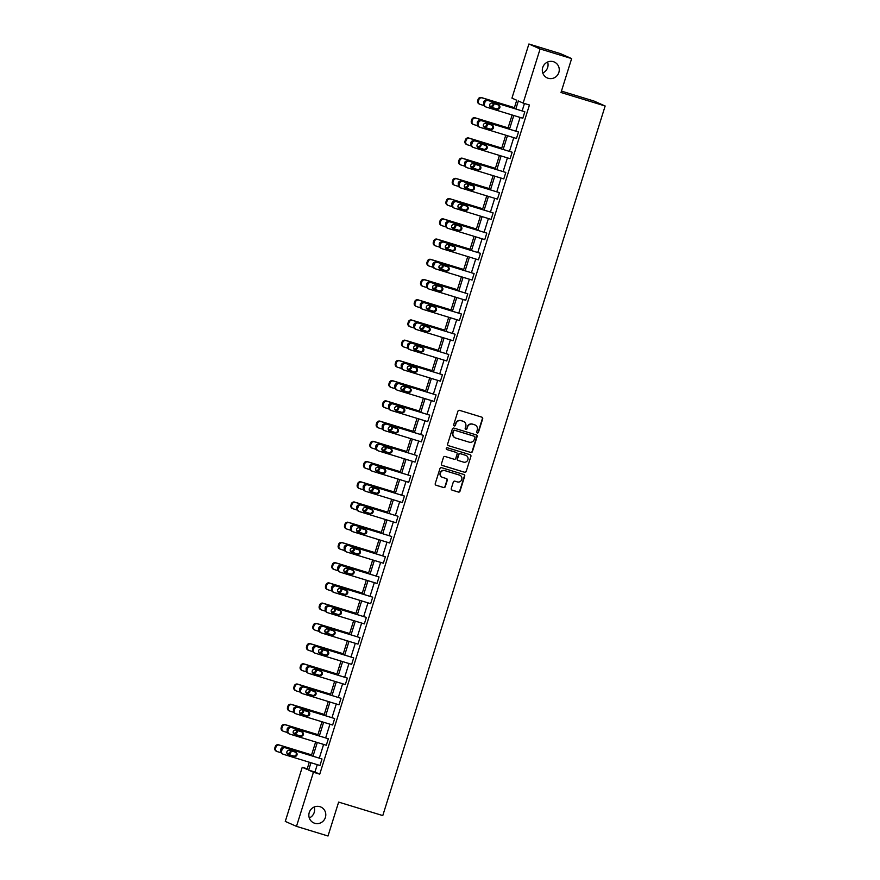 <?xml version="1.0" encoding="UTF-8"?>
<svg xmlns="http://www.w3.org/2000/svg" width="880" height="880" viewBox="0 0 880 880"><rect width="100%" height="100%" fill="white"/><g stroke="black" fill="none" stroke-linecap="round" stroke-linejoin="round"><path stroke-width="1.32" d="M319.924 806.674A8.701 8.437 113.9 0 0 309.419 812.031A8.701 8.437 113.9 0 0 314.721 823.273A8.701 8.437 113.9 0 0 325.226 817.927A8.701 8.437 113.9 0 0 319.924 806.674M553.388 61.688A8.701 8.437 113.9 0 0 542.883 67.045A8.701 8.437 113.9 0 0 548.185 78.287A8.701 8.437 113.9 0 0 558.69 72.941A8.701 8.437 113.9 0 0 553.388 61.688M477.301 432.971A0.935 0.902 113.9 0 0 478.445 432.344L482.68 418.814A1.331 1.298 113.9 0 0 481.844 417.164L459.558 410.355A1.331 1.298 113.9 0 0 457.919 411.246L453.684 424.776A0.935 0.902 113.9 0 0 454.267 425.931A0.935 0.902 113.9 0 0 455.411 425.304L455.961 423.555A4.268 4.136 113.9 0 1 461.197 420.695L463.056 421.256A4.268 4.136 113.9 0 1 465.74 426.547L465.19 428.296A0.935 0.902 113.9 0 0 465.784 429.451A0.935 0.902 113.9 0 0 466.928 428.824L467.478 427.075A4.268 4.136 113.9 0 1 472.714 424.215L474.573 424.776A4.268 4.136 113.9 0 1 477.257 430.056L476.707 431.805A0.935 0.902 113.9 0 0 477.301 432.971M477.048 432.85A0.935 0.902 113.9 0 0 478.137 432.201L482.372 418.682A1.331 1.298 113.9 0 0 481.822 417.164M454.025 425.81A0.935 0.902 113.9 0 0 455.114 425.172L455.961 423.555M465.542 429.33A0.935 0.902 113.9 0 0 466.62 428.692L467.478 427.075M451.275 488.499A1.331 1.298 113.9 0 0 452.122 490.149L458.37 492.063A1.331 1.298 113.9 0 0 460.009 491.172L464.717 476.146A1.331 1.298 113.9 0 0 463.87 474.496L441.584 467.687A1.331 1.298 113.9 0 0 439.956 468.578L435.248 483.604A1.331 1.298 113.9 0 0 436.084 485.254L443.641 487.564A1.331 1.298 113.9 0 0 445.269 486.662L447.293 480.238A1.331 1.298 113.9 0 0 446.446 478.588L442.706 477.444A3.564 3.465 113.9 0 1 440.528 472.824A3.564 3.465 113.9 0 1 444.84 470.635L459.503 475.123A3.564 3.465 113.9 0 1 461.681 479.732A3.564 3.465 113.9 0 1 457.369 481.921L454.927 481.184A1.331 1.298 113.9 0 0 453.288 482.075L451.275 488.499M514.184 108.405L516.736 100.254L511.94 98.131L528.902 44L560.428 53.636L571.637 58.597L561.011 92.51L605.154 105.996L382.778 815.584L338.635 802.098L328.009 836L296.483 826.364L285.274 821.403L302.236 767.272L307.043 769.395L309.287 762.212M571.637 58.597L540.1 48.961L523.138 103.092L518.342 100.969L515.845 108.911M317.262 764.643L314.952 772.035L319.748 774.158L529.441 105.017L523.138 103.092M319.748 774.158L313.445 772.233L296.483 826.364M470.778 452.485A1.331 1.298 113.9 0 0 472.406 451.594L477.114 436.568A1.331 1.298 113.9 0 0 476.278 434.918L453.992 428.109A1.331 1.298 113.9 0 0 452.353 429L447.645 444.026A1.331 1.298 113.9 0 0 448.492 445.676L470.47 452.353A1.331 1.298 113.9 0 0 472.109 451.451L476.817 436.436A1.331 1.298 113.9 0 0 476.267 434.918M470.91 456.357L466.213 471.383A1.331 1.298 113.9 0 1 464.574 472.274L442.288 465.465A1.331 1.298 113.9 0 1 441.452 463.815L443.465 457.38A1.331 1.298 113.9 0 1 445.093 456.489L454.135 459.25A1.331 1.298 113.9 0 0 455.774 458.359L457.105 454.091A1.331 1.298 113.9 0 0 456.269 452.441L446.864 449.57A0.935 0.902 113.9 0 1 446.292 448.36A0.935 0.902 113.9 0 1 447.414 447.788L470.074 454.707A1.331 1.298 113.9 0 1 470.91 456.357L466.213 471.383M528.902 44L540.1 48.961M605.154 105.996L593.956 101.035L561.451 91.102M309.298 817.96A8.701 8.437 113.9 0 0 314.149 807.026M542.762 72.974A8.701 8.437 113.9 0 0 547.613 62.04M307.23 768.79L302.236 767.272M310.959 762.718L308.649 770.11L313.445 772.233M513.788 115.489L509.509 129.14M507.452 135.718L503.173 149.369M501.116 155.947L496.837 169.587M494.769 176.165L490.49 189.816M488.433 196.394L484.154 210.045M482.097 216.623L477.818 230.274M475.761 236.852L471.482 250.492M469.414 257.07L465.146 270.721M463.078 277.299L458.799 290.95M456.742 297.528L452.463 311.168M450.406 317.746L446.127 331.397M444.07 337.975L439.791 351.626M437.723 358.204L433.455 371.855M431.387 378.433L427.108 392.073M425.051 398.651L420.772 412.302M418.715 418.88L414.436 432.531M412.368 439.109L408.1 452.749M406.032 459.327L401.753 472.978M399.696 479.556L395.417 493.207M393.36 499.785L389.081 513.436M387.024 520.014L382.745 533.654M380.677 540.232L376.409 553.883M374.341 560.461L370.062 574.112M368.005 580.69L363.726 594.33M361.669 600.908L357.39 614.559M355.333 621.137L351.054 634.788M348.986 641.366L344.707 655.017M342.65 661.595L338.371 675.235M336.314 681.813L332.035 695.464M329.978 702.042L325.699 715.693M323.631 722.271L319.363 735.911M317.295 742.489L313.016 756.14M311.355 755.634L315.634 741.983M317.691 735.405L321.97 721.754M324.027 715.176L328.306 701.536M330.363 694.958L334.642 681.307M336.71 674.729L340.978 661.078M343.046 654.5L347.325 640.849M349.382 634.282L353.661 620.631M355.718 614.053L359.997 600.402M362.065 593.824L366.333 580.173M368.401 573.595L372.68 559.955M374.737 553.377L379.016 539.726M381.073 533.148L385.352 519.497M387.409 512.919L391.688 499.268M393.756 492.701L398.024 479.05M400.092 472.472L404.371 458.821M406.428 452.243L410.707 438.592M412.764 432.014L417.043 418.374M419.1 411.796L423.379 398.145M425.447 391.567L429.726 377.916M431.783 371.338L436.062 357.687M438.119 351.12L442.398 337.469M444.455 330.891L448.734 317.24M450.802 310.662L455.07 297.011M457.138 290.433L461.417 276.793M463.474 270.215L467.753 256.564M469.81 249.986L474.089 236.335M476.146 229.757L480.425 216.106M482.493 209.528L486.761 195.888M488.829 189.31L493.108 175.659M495.165 169.081L499.444 155.43M501.501 148.852L505.78 135.212M507.848 128.634L512.116 114.983M314.952 772.035L308.649 770.11M524.458 103.499L522.159 110.836M520.091 117.414L515.812 131.065M513.755 137.643L509.476 151.294M507.419 157.872L503.14 171.523M501.083 178.101L496.804 191.741M494.736 198.319L490.468 211.97M488.4 218.548L484.121 232.199M482.064 238.777L477.785 252.417M475.728 258.995L471.449 272.646M469.392 279.224L465.113 292.875M463.045 299.453L458.766 313.104M456.709 319.682L452.43 333.322M450.373 339.9L446.094 353.551M444.037 360.129L439.758 373.78M437.69 380.358L433.422 393.998M431.354 400.576L427.075 414.227M425.018 420.805L420.739 434.456M418.682 441.034L414.403 454.685M412.346 461.263L408.067 474.903M405.999 481.481L401.731 495.132M399.663 501.71L395.384 515.361M393.327 521.939L389.048 535.579M386.991 542.157L382.712 555.808M380.644 562.386L376.376 576.037M374.308 582.615L370.029 596.266M367.972 602.844L363.693 616.484M361.636 623.062L357.357 636.713M355.3 643.291L351.021 656.942M348.953 663.52L344.685 677.171M342.617 683.738L338.338 697.389M336.281 703.967L332.002 717.618M329.945 724.196L325.666 737.847M323.609 744.425L319.33 758.065M282.81 747.593A2.178 2.112 113.9 0 0 280.896 750.596L281.303 749.287A2.717 2.64 -66.1 0 1 284.647 747.472L322.003 758.989L319.968 765.479L283.371 754.292A2.717 2.64 113.9 0 1 281.655 750.926L282.062 749.628A2.717 2.64 113.9 0 1 285.395 747.802L322.003 758.989M289.146 727.364A2.178 2.112 113.9 0 0 287.243 730.367L287.65 729.069A2.717 2.64 -66.1 0 1 290.983 727.243L328.339 738.76L326.315 745.25L289.707 734.063A2.717 2.64 113.9 0 1 288.002 730.697L288.398 729.399A2.717 2.64 113.9 0 1 291.742 727.584L328.339 738.76M295.493 707.135A2.178 2.112 113.9 0 0 293.579 710.138L293.986 708.84A2.717 2.64 -66.1 0 1 297.319 707.014L334.675 718.542L332.651 725.021L296.043 713.834A2.717 2.64 113.9 0 1 294.338 710.468L294.745 709.17A2.717 2.64 113.9 0 1 298.078 707.355L334.675 718.542M301.829 686.917A2.178 2.112 113.9 0 0 299.915 689.92L300.322 688.611A2.717 2.64 -66.1 0 1 303.655 686.796L341.022 698.313L338.987 704.792L302.379 693.605A2.717 2.64 113.9 0 1 300.674 690.25L301.081 688.952A2.717 2.64 113.9 0 1 304.414 687.126L341.022 698.313M308.165 666.688A2.178 2.112 113.9 0 0 306.251 669.691L306.658 668.393A2.717 2.64 -66.1 0 1 310.002 666.567L347.358 678.084L345.323 684.574L308.726 673.387A2.717 2.64 113.9 0 1 307.01 670.021L307.417 668.723A2.717 2.64 113.9 0 1 310.75 666.897L347.358 678.084M314.776 653.048L314.017 652.718A2.717 2.64 -66.1 0 1 312.598 649.462L313.005 648.164A2.717 2.64 -66.1 0 1 316.338 646.338L353.694 657.866L351.659 664.345L315.062 653.158A2.717 2.64 113.9 0 1 313.346 649.792L313.753 648.494A2.717 2.64 113.9 0 1 317.097 646.679L353.694 657.866M320.848 626.23A2.178 2.112 113.9 0 0 318.934 629.244L319.341 627.935A2.717 2.64 -66.1 0 1 322.674 626.109L360.03 637.637L358.006 644.116L321.398 632.929A2.717 2.64 113.9 0 1 319.693 629.563L320.1 628.276A2.717 2.64 113.9 0 1 323.433 626.45L360.03 637.637M327.184 606.012A2.178 2.112 113.9 0 0 325.27 609.015L325.677 607.706A2.717 2.64 -66.1 0 1 329.01 605.891L366.366 617.408L364.342 623.887L327.734 612.711A2.717 2.64 113.9 0 1 326.029 609.345L326.436 608.047A2.717 2.64 113.9 0 1 329.769 606.221L366.366 617.408M333.52 585.783A2.178 2.112 113.9 0 0 331.606 588.786L332.013 587.488A2.717 2.64 -66.1 0 1 335.346 585.662L372.713 597.179L370.678 603.669L334.081 592.482A2.717 2.64 113.9 0 1 332.365 589.116L332.772 587.818A2.717 2.64 113.9 0 1 336.105 586.003L372.713 597.179M340.131 572.143L339.372 571.813A2.717 2.64 -66.1 0 1 337.953 568.557L338.349 567.259A2.717 2.64 -66.1 0 1 341.693 565.433L379.049 576.961L377.014 583.44L340.417 572.253A2.717 2.64 113.9 0 1 338.701 568.887L339.108 567.589A2.717 2.64 113.9 0 1 342.441 565.774L379.049 576.961M346.192 545.336A2.178 2.112 113.9 0 0 344.289 548.339L344.696 547.03A2.717 2.64 -66.1 0 1 348.029 545.215L385.385 556.732L383.35 563.211L346.753 552.024A2.717 2.64 113.9 0 1 345.048 548.669L345.444 547.371A2.717 2.64 113.9 0 1 348.788 545.545L385.385 556.732M352.539 525.107A2.178 2.112 113.9 0 0 350.625 528.11L351.032 526.812A2.717 2.64 -66.1 0 1 354.365 524.986L391.721 536.503L389.697 542.993L353.089 531.806A2.717 2.64 113.9 0 1 351.384 528.44L351.791 527.142A2.717 2.64 113.9 0 1 355.124 525.316L391.721 536.503M358.875 504.878A2.178 2.112 113.9 0 0 356.961 507.881L357.368 506.583A2.717 2.64 -66.1 0 1 360.701 504.757L398.068 516.285L396.033 522.764L359.425 511.577A2.717 2.64 113.9 0 1 357.72 508.211L358.127 506.913A2.717 2.64 113.9 0 1 361.46 505.098L398.068 516.285M365.475 491.238L364.727 490.908A2.717 2.64 -66.1 0 1 363.297 487.652L363.704 486.354A2.717 2.64 -66.1 0 1 367.048 484.528L404.404 496.056L402.369 502.535L365.772 491.348A2.717 2.64 113.9 0 1 364.056 487.982L364.463 486.695A2.717 2.64 113.9 0 1 367.796 484.869L404.404 496.056M371.547 464.431A2.178 2.112 113.9 0 0 369.633 467.434L370.051 466.125A2.717 2.64 -66.1 0 1 373.384 464.31L410.74 475.827L408.705 482.306L372.108 471.13A2.717 2.64 113.9 0 1 370.392 467.764L370.799 466.466A2.717 2.64 113.9 0 1 374.143 464.64L410.74 475.827M377.883 444.202A2.178 2.112 113.9 0 0 375.98 447.205L376.387 445.907A2.717 2.64 -66.1 0 1 379.72 444.081L417.076 455.598L415.052 462.088L378.444 450.901A2.717 2.64 113.9 0 1 376.739 447.535L377.146 446.237A2.717 2.64 113.9 0 1 380.479 444.422L417.076 455.598M384.23 423.973A2.178 2.112 113.9 0 0 382.316 426.976L382.723 425.678A2.717 2.64 -66.1 0 1 386.056 423.852L423.412 435.38L421.388 441.859L384.78 430.672A2.717 2.64 113.9 0 1 383.075 427.306L383.482 426.008A2.717 2.64 113.9 0 1 386.815 424.193L423.412 435.38M390.83 410.344L390.071 410.003A2.717 2.64 -66.1 0 1 388.652 406.747L389.059 405.449A2.717 2.64 -66.1 0 1 392.392 403.634L429.759 415.151L427.724 421.63L391.127 410.443A2.717 2.64 113.9 0 1 389.411 407.088L389.818 405.79A2.717 2.64 113.9 0 1 393.151 403.964L429.759 415.151M396.902 383.526A2.178 2.112 113.9 0 0 394.988 386.529L395.395 385.231A2.717 2.64 -66.1 0 1 398.739 383.405L436.095 394.922L434.06 401.412L397.463 390.225A2.717 2.64 113.9 0 1 395.747 386.859L396.154 385.561A2.717 2.64 113.9 0 1 399.487 383.735L436.095 394.922M403.238 363.297A2.178 2.112 113.9 0 0 401.324 366.3L401.742 365.002A2.717 2.64 -66.1 0 1 405.075 363.176L442.431 374.704L440.396 381.183L403.799 369.996A2.717 2.64 113.9 0 1 402.083 366.63L402.49 365.332A2.717 2.64 113.9 0 1 405.834 363.517L442.431 374.704M409.585 343.068A2.178 2.112 113.9 0 0 407.671 346.082L408.078 344.773A2.717 2.64 -66.1 0 1 411.411 342.947L448.767 354.475L446.743 360.954L410.135 349.767A2.717 2.64 113.9 0 1 408.43 346.401L408.837 345.114A2.717 2.64 113.9 0 1 412.17 343.288L448.767 354.475M416.185 329.439L415.426 329.098A2.717 2.64 -66.1 0 1 414.007 325.842L414.414 324.544A2.717 2.64 -66.1 0 1 417.747 322.729L455.114 334.246L453.079 340.725L416.471 329.549A2.717 2.64 113.9 0 1 414.766 326.183L415.173 324.885A2.717 2.64 113.9 0 1 418.506 323.059L455.114 334.246M422.257 302.621A2.178 2.112 113.9 0 0 420.343 305.624L420.75 304.326A2.717 2.64 -66.1 0 1 424.083 302.5L461.45 314.017L459.415 320.507L422.818 309.32A2.717 2.64 113.9 0 1 421.102 305.954L421.509 304.656A2.717 2.64 113.9 0 1 424.842 302.841L461.45 314.017M428.593 282.392A2.178 2.112 113.9 0 0 426.679 285.395L427.097 284.097A2.717 2.64 -66.1 0 1 430.43 282.271L467.786 293.799L465.751 300.278L429.154 289.091A2.717 2.64 113.9 0 1 427.438 285.725L427.845 284.427A2.717 2.64 113.9 0 1 431.189 282.612L467.786 293.799M434.929 262.163A2.178 2.112 113.9 0 0 433.026 265.177L433.433 263.868A2.717 2.64 -66.1 0 1 436.766 262.053L474.122 273.57L472.098 280.049L435.49 268.862A2.717 2.64 113.9 0 1 433.785 265.507L434.192 264.209A2.717 2.64 113.9 0 1 437.525 262.383L474.122 273.57M441.54 248.534L440.781 248.193A2.717 2.64 -66.1 0 1 439.362 244.937L439.769 243.65A2.717 2.64 -66.1 0 1 443.102 241.824L480.458 253.341L478.434 259.831L441.826 248.644A2.717 2.64 113.9 0 1 440.121 245.278L440.528 243.98A2.717 2.64 113.9 0 1 443.861 242.154L480.458 253.341M447.612 221.716A2.178 2.112 113.9 0 0 445.698 224.719L446.105 223.421A2.717 2.64 -66.1 0 1 449.438 221.595L486.805 233.123L484.77 239.602L448.162 228.415A2.717 2.64 113.9 0 1 446.457 225.049L446.864 223.751A2.717 2.64 113.9 0 1 450.197 221.936L486.805 233.123M453.948 201.487A2.178 2.112 113.9 0 0 452.034 204.501L452.441 203.192A2.717 2.64 -66.1 0 1 455.785 201.366L493.141 212.894L491.106 219.373L454.509 208.186A2.717 2.64 113.9 0 1 452.793 204.82L453.2 203.533A2.717 2.64 113.9 0 1 456.533 201.707L493.141 212.894M460.284 181.269A2.178 2.112 113.9 0 0 458.37 184.272L458.788 182.963A2.717 2.64 -66.1 0 1 462.121 181.148L499.477 192.665L497.442 199.144L460.845 187.968A2.717 2.64 113.9 0 1 459.129 184.602L459.536 183.304A2.717 2.64 113.9 0 1 462.88 181.478L499.477 192.665M466.631 161.04A2.178 2.112 113.9 0 0 464.717 164.043L465.124 162.745A2.717 2.64 -66.1 0 1 468.457 160.919L505.813 172.436L503.789 178.926L467.181 167.739A2.717 2.64 113.9 0 1 465.476 164.373L465.883 163.075A2.717 2.64 113.9 0 1 469.216 161.249L505.813 172.436M472.967 140.811A2.178 2.112 113.9 0 0 471.053 143.814L471.46 142.516A2.717 2.64 -66.1 0 1 474.793 140.69L512.16 152.218L510.125 158.697L473.517 147.51A2.717 2.64 113.9 0 1 471.812 144.144L472.219 142.846A2.717 2.64 113.9 0 1 475.552 141.031L512.16 152.218M479.303 120.582A2.178 2.112 113.9 0 0 477.389 123.596L477.796 122.287A2.717 2.64 -66.1 0 1 481.129 120.472L518.496 131.989L516.461 138.468L479.864 127.281A2.717 2.64 113.9 0 1 478.148 123.926L478.555 122.628A2.717 2.64 113.9 0 1 481.888 120.802L518.496 131.989M485.639 100.364A2.178 2.112 113.9 0 0 483.725 103.367L484.132 102.069A2.717 2.64 -66.1 0 1 487.476 100.243L524.832 111.76L522.797 118.25L486.2 107.063A2.717 2.64 113.9 0 1 484.484 103.697L484.891 102.399A2.717 2.64 113.9 0 1 488.224 100.573L524.832 111.76M474.87 424.886A4.268 4.136 113.9 0 0 474.265 424.644L474.573 424.776M467.17 426.932A4.268 4.136 113.9 0 1 472.417 424.072L474.265 424.644M463.353 421.366A4.268 4.136 113.9 0 0 462.759 421.124L463.056 421.256M455.664 423.423A4.268 4.136 113.9 0 1 460.9 420.552L462.759 421.124M448.492 445.676L470.47 452.353M474.947 437.437A0.935 0.902 113.9 0 0 474.353 436.282L454.795 430.309A0.935 0.902 113.9 0 0 453.651 430.936L453.068 432.784A4.268 4.136 113.9 0 0 455.752 438.064L469.128 442.145A4.268 4.136 113.9 0 0 474.364 439.285L474.947 437.437M455.158 437.822A4.268 4.136 113.9 0 1 452.771 432.641L453.343 430.804A0.935 0.902 113.9 0 1 454.498 430.177L474.056 436.15M442.002 465.333L464.266 472.142A1.331 1.298 113.9 0 0 465.905 471.24M456.247 452.43A1.331 1.298 113.9 0 0 455.972 452.309L446.622 449.449M463.518 462.121A3.564 3.465 113.9 0 0 467.83 459.921A3.564 3.465 113.9 0 0 465.652 455.312L460.482 453.728A1.331 1.298 113.9 0 0 458.843 454.619L457.501 458.887A1.331 1.298 113.9 0 0 458.348 460.537L463.518 462.121M458.04 460.405A1.331 1.298 113.9 0 1 457.204 458.755L458.535 454.487A1.331 1.298 113.9 0 1 460.174 453.596L465.344 455.18M470.613 456.225A1.331 1.298 113.9 0 0 470.063 454.707M442.178 477.235A3.564 3.465 113.9 0 1 440.22 472.692A3.564 3.465 113.9 0 1 444.532 470.503L459.206 474.98M435.798 485.122L443.333 487.421A1.331 1.298 113.9 0 0 444.972 486.53L446.985 480.106A1.331 1.298 113.9 0 0 446.435 478.588M451.825 490.017L458.062 491.931A1.331 1.298 113.9 0 0 459.701 491.029L464.409 476.014A1.331 1.298 113.9 0 0 463.859 474.496M514.415 107.646L481.415 97.559A2.717 2.64 -66.1 0 0 478.082 99.385L477.675 100.672A2.717 2.64 -66.1 0 0 479.094 103.928L479.853 104.269A2.717 2.64 113.9 0 0 480.139 104.379L483.967 105.545M479.853 104.269A2.717 2.64 113.9 0 1 478.434 101.013L478.841 99.715A2.717 2.64 113.9 0 1 482.174 97.889L514.393 107.734M489.742 105.93L490.347 106.117A2.178 2.112 113.9 0 0 493.009 103.312M489.786 106.04L491.106 106.447A2.178 2.112 113.9 0 0 493.724 103.532M491.106 107.283A2.178 2.112 -66.1 0 1 489.775 104.467A2.178 2.112 -66.1 0 1 492.404 103.136L498.454 104.984A2.178 2.112 -66.1 0 1 499.785 107.789A2.178 2.112 -66.1 0 1 497.156 109.131L490.655 107.085M498.278 104.929A2.178 2.112 -66.1 0 1 496.397 108.79L490.534 106.997M485.914 106.953L485.155 106.612A2.717 2.64 -66.1 0 1 483.736 103.356L484.484 103.697M508.079 127.875L475.079 117.788A2.717 2.64 -66.1 0 0 471.746 119.603L471.339 120.901A2.717 2.64 -66.1 0 0 472.758 124.157L473.517 124.498A2.717 2.64 113.9 0 0 473.803 124.597L477.62 125.774M473.517 124.498A2.717 2.64 113.9 0 1 472.098 121.242L472.505 119.944A2.717 2.64 113.9 0 1 475.838 118.118L508.046 127.963M483.406 126.148L484.011 126.335A2.178 2.112 113.9 0 0 486.673 123.541M483.439 126.269L484.77 126.676A2.178 2.112 113.9 0 0 487.388 123.761M501.743 148.093L468.743 138.006A2.717 2.64 -66.1 0 0 465.41 139.832L465.003 141.13A2.717 2.64 -66.1 0 0 466.422 144.386L467.181 144.716A2.717 2.64 113.9 0 0 467.467 144.826L471.284 145.992M467.181 144.716A2.717 2.64 113.9 0 1 465.751 141.46L466.158 140.173A2.717 2.64 113.9 0 1 469.502 138.347L501.71 148.192M477.059 146.377L477.675 146.564A2.178 2.112 113.9 0 0 480.337 143.77M477.103 146.498L478.423 146.894A2.178 2.112 113.9 0 0 481.052 143.99M484.77 127.501A2.178 2.112 -66.1 0 1 483.439 124.696A2.178 2.112 -66.1 0 1 486.068 123.354L492.118 125.202A2.178 2.112 -66.1 0 1 493.449 128.018A2.178 2.112 -66.1 0 1 490.82 129.36L484.319 127.303M491.942 125.147A2.178 2.112 -66.1 0 1 490.061 129.019L484.187 127.226M479.567 127.182L478.819 126.841A2.717 2.64 -66.1 0 1 477.389 123.585L478.148 123.926M478.423 147.73A2.178 2.112 -66.1 0 1 477.103 144.925A2.178 2.112 -66.1 0 1 479.732 143.583L485.782 145.431A2.178 2.112 -66.1 0 1 487.113 148.247A2.178 2.112 -66.1 0 1 484.484 149.578L477.972 147.532M485.595 145.376A2.178 2.112 -66.1 0 1 483.725 149.248L477.851 147.455M473.231 147.4L472.472 147.07A2.717 2.64 -66.1 0 1 471.053 143.814L471.812 144.144M495.407 168.322L462.407 158.235A2.717 2.64 -66.1 0 0 459.063 160.061L458.656 161.359A2.717 2.64 -66.1 0 0 460.086 164.615L460.834 164.945A2.717 2.64 113.9 0 0 461.131 165.055L464.948 166.221M460.834 164.945A2.717 2.64 113.9 0 1 459.415 161.689L459.822 160.391A2.717 2.64 113.9 0 1 463.155 158.576L495.374 168.421M470.723 166.606L471.328 166.793A2.178 2.112 113.9 0 0 474.001 163.999M470.767 166.716L472.087 167.123A2.178 2.112 113.9 0 0 474.716 164.208M472.087 167.959A2.178 2.112 -66.1 0 1 470.767 165.143A2.178 2.112 -66.1 0 1 473.385 163.812L479.446 165.66A2.178 2.112 -66.1 0 1 480.766 168.476A2.178 2.112 -66.1 0 1 478.148 169.807L471.636 167.761M479.259 165.605A2.178 2.112 -66.1 0 1 477.389 169.477L471.515 167.673M466.895 167.629L466.136 167.299A2.717 2.64 -66.1 0 1 464.717 164.043L465.476 164.373M489.071 188.551L456.06 178.464A2.717 2.64 -66.1 0 0 452.727 180.279L452.32 181.577A2.717 2.64 -66.1 0 0 453.739 184.833L454.498 185.174A2.717 2.64 113.9 0 0 454.784 185.284L458.612 186.45M454.498 185.174A2.717 2.64 113.9 0 1 453.079 181.918L453.486 180.62A2.717 2.64 113.9 0 1 456.819 178.794L489.038 188.639M464.387 186.835L464.992 187.011A2.178 2.112 113.9 0 0 467.654 184.217M464.431 186.945L465.751 187.352A2.178 2.112 113.9 0 0 468.369 184.437M465.751 188.188A2.178 2.112 -66.1 0 1 464.42 185.372A2.178 2.112 -66.1 0 1 467.049 184.03L473.11 185.889A2.178 2.112 -66.1 0 1 474.43 188.694A2.178 2.112 -66.1 0 1 471.801 190.036L465.3 187.979M472.923 185.834A2.178 2.112 -66.1 0 1 471.053 189.695L465.179 187.902M460.559 187.858L459.8 187.517A2.717 2.64 -66.1 0 1 458.381 184.261L459.129 184.602M482.724 208.769L449.724 198.693A2.717 2.64 -66.1 0 0 446.391 200.508L445.984 201.806A2.717 2.64 -66.1 0 0 447.403 205.062L448.162 205.403A2.717 2.64 113.9 0 0 448.448 205.502L452.265 206.668M448.162 205.403A2.717 2.64 113.9 0 1 446.743 202.147L447.15 200.849A2.717 2.64 113.9 0 1 450.483 199.023L482.702 208.868M458.051 207.053L458.656 207.24A2.178 2.112 113.9 0 0 461.318 204.446M458.084 207.174L459.415 207.581A2.178 2.112 113.9 0 0 462.033 204.666M459.415 208.406A2.178 2.112 -66.1 0 1 458.084 205.601A2.178 2.112 -66.1 0 1 460.713 204.259L466.763 206.107A2.178 2.112 -66.1 0 1 468.094 208.923A2.178 2.112 -66.1 0 1 465.465 210.265L458.964 208.208M466.587 206.052A2.178 2.112 -66.1 0 1 464.706 209.924L458.843 208.131M454.212 208.076L453.464 207.746A2.717 2.64 -66.1 0 1 452.034 204.49L452.793 204.82M476.388 228.998L443.388 218.911A2.717 2.64 -66.1 0 0 440.055 220.737L439.648 222.035A2.717 2.64 -66.1 0 0 441.067 225.291L441.826 225.621A2.717 2.64 113.9 0 0 442.112 225.731L445.929 226.897M441.826 225.621A2.717 2.64 113.9 0 1 440.407 222.365L440.814 221.067A2.717 2.64 113.9 0 1 444.147 219.252L476.355 229.097M451.704 227.282L452.32 227.469A2.178 2.112 113.9 0 0 454.982 224.675M451.748 227.403L453.068 227.799A2.178 2.112 113.9 0 0 455.697 224.895M453.079 228.635A2.178 2.112 -66.1 0 1 451.748 225.819A2.178 2.112 -66.1 0 1 454.377 224.488L460.427 226.336A2.178 2.112 -66.1 0 1 461.758 229.152A2.178 2.112 -66.1 0 1 459.129 230.483L452.628 228.437M460.24 226.281A2.178 2.112 -66.1 0 1 458.37 230.153L452.496 228.36M447.876 228.305L447.117 227.975A2.717 2.64 -66.1 0 1 445.698 224.719L446.457 225.049M470.052 249.227L437.052 239.14A2.717 2.64 -66.1 0 0 433.719 240.966L433.312 242.253A2.717 2.64 -66.1 0 0 434.731 245.509L435.49 245.85A2.717 2.64 113.9 0 0 435.776 245.96L439.593 247.126M435.49 245.85A2.717 2.64 113.9 0 1 434.06 242.594L434.467 241.296A2.717 2.64 113.9 0 1 437.811 239.47L470.019 249.315M445.368 247.511L445.973 247.698A2.178 2.112 113.9 0 0 448.646 244.893M445.412 247.621L446.732 248.028A2.178 2.112 113.9 0 0 449.361 245.113M441.276 241.945A2.178 2.112 113.9 0 0 439.362 244.948M446.732 248.864A2.178 2.112 -66.1 0 1 445.412 246.048A2.178 2.112 -66.1 0 1 448.03 244.717L454.091 246.565A2.178 2.112 -66.1 0 1 455.411 249.37A2.178 2.112 -66.1 0 1 452.793 250.712L446.281 248.666M453.904 246.51A2.178 2.112 -66.1 0 1 452.034 250.371L446.16 248.578M463.716 269.456L430.705 259.369A2.717 2.64 -66.1 0 0 427.372 261.184L426.965 262.482A2.717 2.64 -66.1 0 0 428.395 265.738L429.143 266.079A2.717 2.64 113.9 0 0 429.44 266.178L433.257 267.355M429.143 266.079A2.717 2.64 113.9 0 1 427.724 262.823L428.131 261.525A2.717 2.64 113.9 0 1 431.464 259.699L463.683 269.544M439.032 267.729L439.637 267.916A2.178 2.112 113.9 0 0 442.299 265.122M439.076 267.85L440.396 268.257A2.178 2.112 113.9 0 0 443.014 265.342M440.396 269.082A2.178 2.112 -66.1 0 1 439.065 266.277A2.178 2.112 -66.1 0 1 441.694 264.935L447.755 266.794A2.178 2.112 -66.1 0 1 449.075 269.599A2.178 2.112 -66.1 0 1 446.446 270.941L439.945 268.884M447.568 266.728A2.178 2.112 -66.1 0 1 445.698 270.6L439.824 268.807M435.204 268.763L434.445 268.422A2.717 2.64 -66.1 0 1 433.026 265.166L433.785 265.507M457.369 289.674L424.369 279.587A2.717 2.64 -66.1 0 0 421.036 281.413L420.629 282.711A2.717 2.64 -66.1 0 0 422.048 285.967L422.807 286.297A2.717 2.64 113.9 0 0 423.093 286.407L426.921 287.573M422.807 286.297A2.717 2.64 113.9 0 1 421.388 283.041L421.795 281.754A2.717 2.64 113.9 0 1 425.128 279.928L457.347 289.773M432.696 287.958L433.301 288.145A2.178 2.112 113.9 0 0 435.963 285.351M432.74 288.079L434.06 288.475A2.178 2.112 113.9 0 0 436.678 285.571M434.06 289.311A2.178 2.112 -66.1 0 1 432.729 286.506A2.178 2.112 -66.1 0 1 435.358 285.164L441.408 287.012A2.178 2.112 -66.1 0 1 442.739 289.828A2.178 2.112 -66.1 0 1 440.11 291.159L433.609 289.113M441.232 286.957A2.178 2.112 -66.1 0 1 439.351 290.829L433.488 289.036M428.868 288.981L428.109 288.651A2.717 2.64 -66.1 0 1 426.69 285.395L427.438 285.725M451.033 309.903L418.033 299.816A2.717 2.64 -66.1 0 0 414.7 301.642L414.293 302.94A2.717 2.64 -66.1 0 0 415.712 306.196L416.471 306.526A2.717 2.64 113.9 0 0 416.757 306.636L420.574 307.802M416.471 306.526A2.717 2.64 113.9 0 1 415.052 303.27L415.459 301.972A2.717 2.64 113.9 0 1 418.792 300.157L451.011 310.002M426.36 308.187L426.965 308.374A2.178 2.112 113.9 0 0 429.627 305.58M426.393 308.297L427.724 308.704A2.178 2.112 113.9 0 0 430.342 305.789M427.724 309.54A2.178 2.112 -66.1 0 1 426.393 306.724A2.178 2.112 -66.1 0 1 429.022 305.393L435.072 307.241A2.178 2.112 -66.1 0 1 436.403 310.057A2.178 2.112 -66.1 0 1 433.774 311.388L427.273 309.342M434.896 307.186A2.178 2.112 -66.1 0 1 433.015 311.058L427.141 309.265M422.521 309.21L421.773 308.88A2.717 2.64 -66.1 0 1 420.343 305.624L421.102 305.954M444.697 330.132L411.697 320.045A2.717 2.64 -66.1 0 0 408.364 321.86L407.957 323.158A2.717 2.64 -66.1 0 0 409.376 326.414L410.135 326.755A2.717 2.64 113.9 0 0 410.421 326.865L414.238 328.031M410.135 326.755A2.717 2.64 113.9 0 1 408.705 323.499L409.112 322.201A2.717 2.64 113.9 0 1 412.456 320.375L444.664 330.22M420.013 328.416L420.629 328.592A2.178 2.112 113.9 0 0 423.291 325.798M420.057 328.526L421.377 328.933A2.178 2.112 113.9 0 0 424.006 326.018M415.921 322.85A2.178 2.112 113.9 0 0 414.007 325.853M421.377 329.769A2.178 2.112 -66.1 0 1 420.057 326.953A2.178 2.112 -66.1 0 1 422.686 325.611L428.736 327.47A2.178 2.112 -66.1 0 1 430.067 330.275A2.178 2.112 -66.1 0 1 427.438 331.617L420.937 329.571M428.549 327.415A2.178 2.112 -66.1 0 1 426.679 331.276L420.805 329.483M438.361 350.35L405.361 340.274A2.717 2.64 -66.1 0 0 402.017 342.089L401.61 343.387A2.717 2.64 -66.1 0 0 403.04 346.643L403.788 346.984A2.717 2.64 113.9 0 0 404.085 347.083L407.902 348.249M403.788 346.984A2.717 2.64 113.9 0 1 402.369 343.728L402.776 342.43A2.717 2.64 113.9 0 1 406.109 340.604L438.328 350.449M413.677 348.634L414.282 348.821A2.178 2.112 113.9 0 0 416.955 346.027M413.721 348.755L415.041 349.162A2.178 2.112 113.9 0 0 417.67 346.247M415.041 349.987A2.178 2.112 -66.1 0 1 413.721 347.182A2.178 2.112 -66.1 0 1 416.339 345.84L422.4 347.688A2.178 2.112 -66.1 0 1 423.72 350.504A2.178 2.112 -66.1 0 1 421.102 351.846L414.59 349.789M422.213 347.633A2.178 2.112 -66.1 0 1 420.343 351.505L414.469 349.712M409.849 349.657L409.09 349.327A2.717 2.64 -66.1 0 1 407.671 346.071L408.43 346.401M432.025 370.579L399.014 360.492A2.717 2.64 -66.1 0 0 395.681 362.318L395.274 363.616A2.717 2.64 -66.1 0 0 396.693 366.872L397.452 367.202A2.717 2.64 113.9 0 0 397.749 367.312L401.566 368.478M397.452 367.202A2.717 2.64 113.9 0 1 396.033 363.946L396.44 362.648A2.717 2.64 113.9 0 1 399.773 360.833L431.992 370.678M407.341 368.863L407.946 369.05A2.178 2.112 113.9 0 0 410.608 366.256M407.385 368.984L408.705 369.38A2.178 2.112 113.9 0 0 411.323 366.476M408.705 370.216A2.178 2.112 -66.1 0 1 407.374 367.4A2.178 2.112 -66.1 0 1 410.003 366.069L416.064 367.917A2.178 2.112 -66.1 0 1 417.384 370.733A2.178 2.112 -66.1 0 1 414.755 372.064L408.254 370.018M415.877 367.862A2.178 2.112 -66.1 0 1 414.007 371.734L408.133 369.941M403.513 369.886L402.754 369.556A2.717 2.64 -66.1 0 1 401.335 366.3L402.083 366.63M425.678 390.808L392.678 380.721A2.717 2.64 -66.1 0 0 389.345 382.547L388.938 383.834A2.717 2.64 -66.1 0 0 390.357 387.101L391.116 387.431A2.717 2.64 113.9 0 0 391.402 387.541L395.23 388.707M391.116 387.431A2.717 2.64 113.9 0 1 389.697 384.175L390.104 382.877A2.717 2.64 113.9 0 1 393.437 381.051L425.656 390.896M401.005 389.092L401.61 389.279A2.178 2.112 113.9 0 0 404.272 386.474M401.038 389.202L402.369 389.609A2.178 2.112 113.9 0 0 404.987 386.694M402.369 390.445A2.178 2.112 -66.1 0 1 401.038 387.629A2.178 2.112 -66.1 0 1 403.667 386.298L409.717 388.146A2.178 2.112 -66.1 0 1 411.048 390.951A2.178 2.112 -66.1 0 1 408.419 392.293L401.918 390.247M409.541 388.091A2.178 2.112 -66.1 0 1 407.66 391.952L401.797 390.159M397.166 390.115L396.418 389.774A2.717 2.64 -66.1 0 1 394.988 386.518L395.747 386.859M419.342 411.037L386.342 400.95A2.717 2.64 -66.1 0 0 383.009 402.765L382.602 404.063A2.717 2.64 -66.1 0 0 384.021 407.319L384.78 407.66A2.717 2.64 113.9 0 0 385.066 407.77L388.883 408.936M384.78 407.66A2.717 2.64 113.9 0 1 383.361 404.404L383.768 403.106A2.717 2.64 113.9 0 1 387.101 401.28L419.309 411.125M394.658 409.31L395.274 409.497A2.178 2.112 113.9 0 0 397.936 406.703M394.702 409.431L396.022 409.838A2.178 2.112 113.9 0 0 398.651 406.923M390.566 403.744A2.178 2.112 113.9 0 0 388.652 406.758M396.033 410.663A2.178 2.112 -66.1 0 1 394.702 407.858A2.178 2.112 -66.1 0 1 397.331 406.516L403.381 408.375A2.178 2.112 -66.1 0 1 404.712 411.18A2.178 2.112 -66.1 0 1 402.083 412.522L395.582 410.465M403.194 408.309A2.178 2.112 -66.1 0 1 401.324 412.181L395.45 410.388M413.006 431.255L380.006 421.168A2.717 2.64 -66.1 0 0 376.673 422.994L376.266 424.292A2.717 2.64 -66.1 0 0 377.685 427.548L378.444 427.878A2.717 2.64 113.9 0 0 378.73 427.988L382.547 429.154M378.444 427.878A2.717 2.64 113.9 0 1 377.014 424.622L377.421 423.335A2.717 2.64 113.9 0 1 380.765 421.509L412.973 431.354M388.322 429.539L388.927 429.726A2.178 2.112 113.9 0 0 391.6 426.932M388.366 429.66L389.686 430.056A2.178 2.112 113.9 0 0 392.315 427.152M389.686 430.892A2.178 2.112 -66.1 0 1 388.366 428.087A2.178 2.112 -66.1 0 1 390.995 426.745L397.045 428.593A2.178 2.112 -66.1 0 1 398.365 431.409A2.178 2.112 -66.1 0 1 395.747 432.74L389.235 430.694M396.858 428.538A2.178 2.112 -66.1 0 1 394.988 432.41L389.114 430.617M384.494 430.562L383.735 430.232A2.717 2.64 -66.1 0 1 382.316 426.976L383.075 427.306M406.67 451.484L373.67 441.397A2.717 2.64 -66.1 0 0 370.326 443.223L369.919 444.521A2.717 2.64 -66.1 0 0 371.349 447.777L372.097 448.107A2.717 2.64 113.9 0 0 372.394 448.217L376.211 449.383M372.097 448.107A2.717 2.64 113.9 0 1 370.678 444.851L371.085 443.553A2.717 2.64 113.9 0 1 374.418 441.738L406.637 451.583M381.986 449.768L382.591 449.955A2.178 2.112 113.9 0 0 385.253 447.161M382.03 449.878L383.35 450.285A2.178 2.112 113.9 0 0 385.979 447.37M383.35 451.121A2.178 2.112 -66.1 0 1 382.03 448.305A2.178 2.112 -66.1 0 1 384.648 446.974L390.709 448.822A2.178 2.112 -66.1 0 1 392.029 451.638A2.178 2.112 -66.1 0 1 389.4 452.969L382.899 450.923M390.522 448.767A2.178 2.112 -66.1 0 1 388.652 452.639L382.778 450.846M378.158 450.791L377.399 450.461A2.717 2.64 -66.1 0 1 375.98 447.205L376.739 447.535M400.323 471.713L367.323 461.626A2.717 2.64 -66.1 0 0 363.99 463.441L363.583 464.739A2.717 2.64 -66.1 0 0 365.002 467.995L365.761 468.336A2.717 2.64 113.9 0 0 366.047 468.446L369.875 469.612M365.761 468.336A2.717 2.64 113.9 0 1 364.342 465.08L364.749 463.782A2.717 2.64 113.9 0 1 368.082 461.956L400.301 471.801M375.65 469.997L376.255 470.173A2.178 2.112 113.9 0 0 378.917 467.379M375.694 470.107L377.014 470.514A2.178 2.112 113.9 0 0 379.632 467.599M377.014 471.35A2.178 2.112 -66.1 0 1 375.683 468.534A2.178 2.112 -66.1 0 1 378.312 467.192L384.362 469.051A2.178 2.112 -66.1 0 1 385.693 471.856A2.178 2.112 -66.1 0 1 383.064 473.198L376.563 471.152M384.186 468.996A2.178 2.112 -66.1 0 1 382.305 472.857L376.442 471.064M371.822 471.02L371.063 470.679A2.717 2.64 -66.1 0 1 369.644 467.423L370.392 467.764M393.987 491.931L360.987 481.855A2.717 2.64 -66.1 0 0 357.654 483.67L357.247 484.968A2.717 2.64 -66.1 0 0 358.666 488.224L359.425 488.565A2.717 2.64 113.9 0 0 359.711 488.664L363.528 489.83M359.425 488.565A2.717 2.64 113.9 0 1 358.006 485.309L358.413 484.011A2.717 2.64 113.9 0 1 361.746 482.185L393.965 492.03M369.314 490.215L369.919 490.402A2.178 2.112 113.9 0 0 372.581 487.608M369.347 490.336L370.678 490.743A2.178 2.112 113.9 0 0 373.296 487.828M365.211 484.649A2.178 2.112 113.9 0 0 363.297 487.663M370.678 491.568A2.178 2.112 -66.1 0 1 369.347 488.763A2.178 2.112 -66.1 0 1 371.976 487.421L378.026 489.269A2.178 2.112 -66.1 0 1 379.357 492.085A2.178 2.112 -66.1 0 1 376.728 493.427L370.227 491.37M377.85 489.214A2.178 2.112 -66.1 0 1 375.969 493.086L370.095 491.293M387.651 512.16L354.651 502.073A2.717 2.64 -66.1 0 0 351.318 503.899L350.911 505.197A2.717 2.64 -66.1 0 0 352.33 508.453L353.089 508.783A2.717 2.64 113.9 0 0 353.375 508.893L357.192 510.059M353.089 508.783A2.717 2.64 113.9 0 1 351.67 505.527L352.066 504.229A2.717 2.64 113.9 0 1 355.41 502.414L387.618 512.259M362.967 510.444L363.583 510.631A2.178 2.112 113.9 0 0 366.245 507.837M363.011 510.565L364.331 510.961A2.178 2.112 113.9 0 0 366.96 508.057M364.331 511.797A2.178 2.112 -66.1 0 1 363.011 508.981A2.178 2.112 -66.1 0 1 365.64 507.65L371.69 509.498A2.178 2.112 -66.1 0 1 373.021 512.314A2.178 2.112 -66.1 0 1 370.392 513.645L363.891 511.599M371.503 509.443A2.178 2.112 -66.1 0 1 369.633 513.315L363.759 511.522M359.139 511.467L358.38 511.137A2.717 2.64 -66.1 0 1 356.961 507.881L357.72 508.211M381.315 532.389L348.315 522.302A2.717 2.64 -66.1 0 0 344.971 524.128L344.575 525.415A2.717 2.64 -66.1 0 0 345.994 528.682L346.753 529.012A2.717 2.64 113.9 0 0 347.039 529.122L350.856 530.288M346.753 529.012A2.717 2.64 113.9 0 1 345.323 525.756L345.73 524.458A2.717 2.64 113.9 0 1 349.063 522.632L381.282 532.477M356.631 530.673L357.236 530.86A2.178 2.112 113.9 0 0 359.909 528.055M356.675 530.783L357.995 531.19A2.178 2.112 113.9 0 0 360.624 528.275M357.995 532.026A2.178 2.112 -66.1 0 1 356.675 529.21A2.178 2.112 -66.1 0 1 359.293 527.879L365.354 529.727A2.178 2.112 -66.1 0 1 366.674 532.532A2.178 2.112 -66.1 0 1 364.056 533.874L357.544 531.828M365.167 529.672A2.178 2.112 -66.1 0 1 363.297 533.533L357.423 531.74M352.803 531.696L352.044 531.355A2.717 2.64 -66.1 0 1 350.625 528.099L351.384 528.44M374.979 552.618L341.968 542.531A2.717 2.64 -66.1 0 0 338.635 544.346L338.228 545.644A2.717 2.64 -66.1 0 0 339.647 548.9L340.406 549.241A2.717 2.64 113.9 0 0 340.703 549.351L344.52 550.517M340.406 549.241A2.717 2.64 113.9 0 1 338.987 545.985L339.394 544.687A2.717 2.64 113.9 0 1 342.727 542.861L374.946 552.706M350.295 550.891L350.9 551.078A2.178 2.112 113.9 0 0 353.562 548.284M350.339 551.012L351.659 551.419A2.178 2.112 113.9 0 0 354.277 548.504M351.659 552.255A2.178 2.112 -66.1 0 1 350.328 549.439A2.178 2.112 -66.1 0 1 352.957 548.097L359.018 549.956A2.178 2.112 -66.1 0 1 360.338 552.761A2.178 2.112 -66.1 0 1 357.709 554.103L351.208 552.046M358.831 549.89A2.178 2.112 -66.1 0 1 356.961 553.762L351.087 551.969M346.467 551.925L345.708 551.584A2.717 2.64 -66.1 0 1 344.289 548.328L345.048 548.669M368.632 572.836L335.632 562.749A2.717 2.64 -66.1 0 0 332.299 564.575L331.892 565.873A2.717 2.64 -66.1 0 0 333.311 569.129L334.07 569.459A2.717 2.64 113.9 0 0 334.356 569.569L338.184 570.735M334.07 569.459A2.717 2.64 113.9 0 1 332.651 566.203L333.058 564.916A2.717 2.64 113.9 0 1 336.391 563.09L368.61 572.935M343.959 571.12L344.564 571.307A2.178 2.112 113.9 0 0 347.226 568.513M344.003 571.241L345.323 571.648A2.178 2.112 113.9 0 0 347.941 568.733M339.856 565.554A2.178 2.112 113.9 0 0 337.942 568.557M345.323 572.473A2.178 2.112 -66.1 0 1 343.992 569.668A2.178 2.112 -66.1 0 1 346.621 568.326L352.671 570.174A2.178 2.112 -66.1 0 1 354.002 572.99A2.178 2.112 -66.1 0 1 351.373 574.321L344.872 572.275M352.495 570.119A2.178 2.112 -66.1 0 1 350.614 573.991L344.751 572.198M362.296 593.065L329.296 582.978A2.717 2.64 -66.1 0 0 325.963 584.804L325.556 586.102A2.717 2.64 -66.1 0 0 326.975 589.358L327.734 589.688A2.717 2.64 113.9 0 0 328.02 589.798L331.837 590.964M327.734 589.688A2.717 2.64 113.9 0 1 326.315 586.432L326.722 585.134A2.717 2.64 113.9 0 1 330.055 583.319L362.263 593.164M337.623 591.349L338.228 591.536A2.178 2.112 113.9 0 0 340.89 588.742M337.656 591.459L338.987 591.866A2.178 2.112 113.9 0 0 341.605 588.962M338.987 592.702A2.178 2.112 -66.1 0 1 337.656 589.886A2.178 2.112 -66.1 0 1 340.285 588.555L346.335 590.403A2.178 2.112 -66.1 0 1 347.666 593.219A2.178 2.112 -66.1 0 1 345.037 594.55L338.536 592.504M346.159 590.348A2.178 2.112 -66.1 0 1 344.278 594.22L338.404 592.427M333.784 592.372L333.025 592.042A2.717 2.64 -66.1 0 1 331.606 588.786L332.365 589.116M355.96 613.294L322.96 603.207A2.717 2.64 -66.1 0 0 319.627 605.022L319.22 606.32A2.717 2.64 -66.1 0 0 320.639 609.576L321.398 609.917A2.717 2.64 113.9 0 0 321.684 610.027L325.501 611.193M321.398 609.917A2.717 2.64 113.9 0 1 319.968 606.661L320.375 605.363A2.717 2.64 113.9 0 1 323.719 603.537L355.927 613.382M331.276 611.578L331.881 611.754A2.178 2.112 113.9 0 0 334.554 608.96M331.32 611.688L332.64 612.095A2.178 2.112 113.9 0 0 335.269 609.18M332.64 612.931A2.178 2.112 -66.1 0 1 331.32 610.115A2.178 2.112 -66.1 0 1 333.949 608.773L339.999 610.632A2.178 2.112 -66.1 0 1 341.33 613.437A2.178 2.112 -66.1 0 1 338.701 614.779L332.189 612.733M339.812 610.577A2.178 2.112 -66.1 0 1 337.942 614.438L332.068 612.645M327.448 612.601L326.689 612.26A2.717 2.64 -66.1 0 1 325.27 609.004L326.029 609.345M349.624 633.512L316.624 623.436A2.717 2.64 -66.1 0 0 313.28 625.251L312.873 626.549A2.717 2.64 -66.1 0 0 314.303 629.805L315.051 630.146A2.717 2.64 113.9 0 0 315.348 630.245L319.165 631.411M315.051 630.146A2.717 2.64 113.9 0 1 313.632 626.89L314.039 625.592A2.717 2.64 113.9 0 1 317.372 623.766L349.591 633.611M324.94 631.796L325.545 631.983A2.178 2.112 113.9 0 0 328.218 629.189M324.984 631.917L326.304 632.324A2.178 2.112 113.9 0 0 328.933 629.409M326.304 633.149A2.178 2.112 -66.1 0 1 324.984 630.344A2.178 2.112 -66.1 0 1 327.602 629.002L333.663 630.85A2.178 2.112 -66.1 0 1 334.983 633.666A2.178 2.112 -66.1 0 1 332.365 635.008L325.853 632.951M333.476 630.795A2.178 2.112 -66.1 0 1 331.606 634.667L325.732 632.874M321.112 632.83L320.353 632.489A2.717 2.64 -66.1 0 1 318.934 629.233L319.693 629.563M343.288 653.741L310.277 643.654A2.717 2.64 -66.1 0 0 306.944 645.48L306.537 646.778A2.717 2.64 -66.1 0 0 307.956 650.034L308.715 650.364A2.717 2.64 113.9 0 0 309.001 650.474L312.829 651.64M308.715 650.364A2.717 2.64 113.9 0 1 307.296 647.108L307.703 645.81A2.717 2.64 113.9 0 1 311.036 643.995L343.255 653.84M318.604 652.025L319.209 652.212A2.178 2.112 113.9 0 0 321.871 649.418M318.648 652.146L319.968 652.542A2.178 2.112 113.9 0 0 322.586 649.638M314.501 646.459A2.178 2.112 113.9 0 0 312.587 649.462M319.968 653.378A2.178 2.112 -66.1 0 1 318.637 650.573A2.178 2.112 -66.1 0 1 321.266 649.231L327.316 651.079A2.178 2.112 -66.1 0 1 328.647 653.895A2.178 2.112 -66.1 0 1 326.018 655.226L319.517 653.18M327.14 651.024A2.178 2.112 -66.1 0 1 325.259 654.896L319.396 653.103M336.941 673.97L303.941 663.883A2.717 2.64 -66.1 0 0 300.608 665.709L300.201 667.007A2.717 2.64 -66.1 0 0 301.62 670.263L302.379 670.593A2.717 2.64 113.9 0 0 302.665 670.703L306.482 671.869M302.379 670.593A2.717 2.64 113.9 0 1 300.96 667.337L301.367 666.039A2.717 2.64 113.9 0 1 304.7 664.213L336.919 674.069M312.268 672.254L312.873 672.441A2.178 2.112 113.9 0 0 315.535 669.636M312.301 672.364L313.632 672.771A2.178 2.112 113.9 0 0 316.25 669.856M313.632 673.607A2.178 2.112 -66.1 0 1 312.301 670.791A2.178 2.112 -66.1 0 1 314.93 669.46L320.98 671.308A2.178 2.112 -66.1 0 1 322.311 674.113A2.178 2.112 -66.1 0 1 319.682 675.455L313.181 673.409M320.804 671.253A2.178 2.112 -66.1 0 1 318.923 675.125L313.06 673.321M308.429 673.277L307.681 672.936A2.717 2.64 -66.1 0 1 306.251 669.68L307.01 670.021M330.605 694.199L297.605 684.112A2.717 2.64 -66.1 0 0 294.272 685.927L293.865 687.225A2.717 2.64 -66.1 0 0 295.284 690.481L296.043 690.822A2.717 2.64 113.9 0 0 296.329 690.932L300.146 692.098M296.043 690.822A2.717 2.64 113.9 0 1 294.624 687.566L295.02 686.268A2.717 2.64 113.9 0 1 298.364 684.442L330.572 694.287M305.921 692.472L306.537 692.659A2.178 2.112 113.9 0 0 309.199 689.865M305.965 692.593L307.285 693A2.178 2.112 113.9 0 0 309.914 690.085M307.285 693.836A2.178 2.112 -66.1 0 1 305.965 691.02A2.178 2.112 -66.1 0 1 308.594 689.678L314.644 691.537A2.178 2.112 -66.1 0 1 315.975 694.342A2.178 2.112 -66.1 0 1 313.346 695.684L306.845 693.627M314.457 691.471A2.178 2.112 -66.1 0 1 312.587 695.343L306.713 693.55M302.093 693.506L301.334 693.165A2.717 2.64 -66.1 0 1 299.915 689.909L300.674 690.25M324.269 714.417L291.269 704.33A2.717 2.64 -66.1 0 0 287.925 706.156L287.529 707.454A2.717 2.64 -66.1 0 0 288.948 710.71L289.707 711.04A2.717 2.64 113.9 0 0 289.993 711.15L293.81 712.316M289.707 711.04A2.717 2.64 113.9 0 1 288.277 707.784L288.684 706.497A2.717 2.64 113.9 0 1 292.017 704.671L324.236 714.516M299.585 712.701L300.19 712.888A2.178 2.112 113.9 0 0 302.863 710.094M299.629 712.822L300.949 713.229A2.178 2.112 113.9 0 0 303.578 710.314M300.949 714.054A2.178 2.112 -66.1 0 1 299.629 711.249A2.178 2.112 -66.1 0 1 302.247 709.907L308.308 711.755A2.178 2.112 -66.1 0 1 309.628 714.571A2.178 2.112 -66.1 0 1 307.01 715.902L300.498 713.856M308.121 711.7A2.178 2.112 -66.1 0 1 306.251 715.572L300.377 713.779M295.757 713.724L294.998 713.394A2.717 2.64 -66.1 0 1 293.579 710.138L294.338 710.468M317.933 734.646L284.922 724.559A2.717 2.64 -66.1 0 0 281.589 726.385L281.182 727.683A2.717 2.64 -66.1 0 0 282.612 730.939L283.36 731.269A2.717 2.64 113.9 0 0 283.657 731.379L287.474 732.545M283.36 731.269A2.717 2.64 113.9 0 1 281.941 728.013L282.348 726.715A2.717 2.64 113.9 0 1 285.681 724.9L317.9 734.745M293.249 732.93L293.854 733.117A2.178 2.112 113.9 0 0 296.516 730.323M293.293 733.04L294.613 733.447A2.178 2.112 113.9 0 0 297.231 730.543M294.613 734.283A2.178 2.112 -66.1 0 1 293.282 731.467A2.178 2.112 -66.1 0 1 295.911 730.136L301.972 731.984A2.178 2.112 -66.1 0 1 303.292 734.8A2.178 2.112 -66.1 0 1 300.663 736.131L294.162 734.085M301.785 731.929A2.178 2.112 -66.1 0 1 299.915 735.801L294.041 734.008M289.421 733.953L288.662 733.623A2.717 2.64 -66.1 0 1 287.243 730.367L288.002 730.697M311.586 754.875L278.586 744.788A2.717 2.64 -66.1 0 0 275.253 746.603L274.846 747.901A2.717 2.64 -66.1 0 0 276.265 751.157L277.024 751.498A2.717 2.64 113.9 0 0 277.31 751.608L281.138 752.774M277.024 751.498A2.717 2.64 113.9 0 1 275.605 748.242L276.012 746.944A2.717 2.64 113.9 0 1 279.345 745.118L311.564 754.963M286.913 753.159L287.518 753.335A2.178 2.112 113.9 0 0 290.18 750.541M286.957 753.269L288.277 753.676A2.178 2.112 113.9 0 0 290.895 750.761M288.277 754.512A2.178 2.112 -66.1 0 1 286.946 751.696A2.178 2.112 -66.1 0 1 289.575 750.354L295.625 752.213A2.178 2.112 -66.1 0 1 296.956 755.018A2.178 2.112 -66.1 0 1 294.327 756.36L287.826 754.314M295.449 752.158A2.178 2.112 -66.1 0 1 293.568 756.019L287.705 754.226M283.085 754.182L282.326 753.841A2.717 2.64 -66.1 0 1 280.907 750.585L281.655 750.926M482.174 97.889L481.415 97.559M478.841 99.715L478.082 99.385M478.434 101.013L477.675 100.672M490.347 106.117L491.106 106.447M487.476 100.243L488.224 100.573M484.132 102.069L484.891 102.399M497.156 109.131L496.397 108.79M475.838 118.118L475.079 117.788M472.505 119.944L471.746 119.603M472.098 121.242L471.339 120.901M484.011 126.335L484.77 126.676M469.502 138.347L468.743 138.006M466.158 140.173L465.41 139.832M465.751 141.46L465.003 141.13M477.675 146.564L478.423 146.894M481.129 120.472L481.888 120.802M477.796 122.287L478.555 122.628M490.82 129.36L490.061 129.019M474.793 140.69L475.552 141.031M471.46 142.516L472.219 142.846M484.484 149.578L483.725 149.248M463.155 158.576L462.407 158.235M459.822 160.391L459.063 160.061M459.415 161.689L458.656 161.359M471.328 166.793L472.087 167.123M468.457 160.919L469.216 161.249M465.124 162.745L465.883 163.075M478.148 169.807L477.389 169.477M456.819 178.794L456.06 178.464M453.486 180.62L452.727 180.279M453.079 181.918L452.32 181.577M464.992 187.011L465.751 187.352M462.121 181.148L462.88 181.478M458.788 182.963L459.536 183.304M471.801 190.036L471.053 189.695M450.483 199.023L449.724 198.693M447.15 200.849L446.391 200.508M446.743 202.147L445.984 201.806M458.656 207.24L459.415 207.581M455.785 201.366L456.533 201.707M452.441 203.192L453.2 203.533M465.465 210.265L464.706 209.924M444.147 219.252L443.388 218.911M440.814 221.067L440.055 220.737M440.407 222.365L439.648 222.035M452.32 227.469L453.068 227.799M449.438 221.595L450.197 221.936M446.105 223.421L446.864 223.751M459.129 230.483L458.37 230.153M437.811 239.47L437.052 239.14M434.467 241.296L433.719 240.966M434.06 242.594L433.312 242.253M445.973 247.698L446.732 248.028M443.102 241.824L443.861 242.154M439.362 244.937L440.121 245.278M439.769 243.65L440.528 243.98M452.793 250.712L452.034 250.371M431.464 259.699L430.705 259.369M428.131 261.525L427.372 261.184M427.724 262.823L426.965 262.482M439.637 267.916L440.396 268.257M436.766 262.053L437.525 262.383M433.433 263.868L434.192 264.209M446.446 270.941L445.698 270.6M425.128 279.928L424.369 279.587M421.795 281.754L421.036 281.413M421.388 283.041L420.629 282.711M433.301 288.145L434.06 288.475M430.43 282.271L431.189 282.612M427.097 284.097L427.845 284.427M440.11 291.159L439.351 290.829M418.792 300.157L418.033 299.816M415.459 301.972L414.7 301.642M415.052 303.27L414.293 302.94M426.965 308.374L427.724 308.704M424.083 302.5L424.842 302.841M420.75 304.326L421.509 304.656M433.774 311.388L433.015 311.058M412.456 320.375L411.697 320.045M409.112 322.201L408.364 321.86M408.705 323.499L407.957 323.158M420.629 328.592L421.377 328.933M417.747 322.729L418.506 323.059M414.007 325.842L414.766 326.183M414.414 324.544L415.173 324.885M427.438 331.617L426.679 331.276M406.109 340.604L405.361 340.274M402.776 342.43L402.017 342.089M402.369 343.728L401.61 343.387M414.282 348.821L415.041 349.162M411.411 342.947L412.17 343.288M408.078 344.773L408.837 345.114M421.102 351.846L420.343 351.505M399.773 360.833L399.014 360.492M396.44 362.648L395.681 362.318M396.033 363.946L395.274 363.616M407.946 369.05L408.705 369.38M405.075 363.176L405.834 363.517M401.742 365.002L402.49 365.332M414.755 372.064L414.007 371.734M393.437 381.051L392.678 380.721M390.104 382.877L389.345 382.547M389.697 384.175L388.938 383.834M401.61 389.279L402.369 389.609M398.739 383.405L399.487 383.735M395.395 385.231L396.154 385.561M408.419 392.293L407.66 391.952M387.101 401.28L386.342 400.95M383.768 403.106L383.009 402.765M383.361 404.404L382.602 404.063M395.274 409.497L396.022 409.838M392.392 403.634L393.151 403.964M388.652 406.747L389.411 407.088M389.059 405.449L389.818 405.79M402.083 412.522L401.324 412.181M380.765 421.509L380.006 421.168M377.421 423.335L376.673 422.994M377.014 424.622L376.266 424.292M388.927 429.726L389.686 430.056M386.056 423.852L386.815 424.193M382.723 425.678L383.482 426.008M395.747 432.74L394.988 432.41M374.418 441.738L373.67 441.397M371.085 443.553L370.326 443.223M370.678 444.851L369.919 444.521M382.591 449.955L383.35 450.285M379.72 444.081L380.479 444.422M376.387 445.907L377.146 446.237M389.4 452.969L388.652 452.639M368.082 461.956L367.323 461.626M364.749 463.782L363.99 463.441M364.342 465.08L363.583 464.739M376.255 470.173L377.014 470.514M373.384 464.31L374.143 464.64M370.051 466.125L370.799 466.466M383.064 473.198L382.305 472.857M361.746 482.185L360.987 481.855M358.413 484.011L357.654 483.67M358.006 485.309L357.247 484.968M369.919 490.402L370.678 490.743M367.048 484.528L367.796 484.869M363.297 487.652L364.056 487.982M363.704 486.354L364.463 486.695M376.728 493.427L375.969 493.086M355.41 502.414L354.651 502.073M352.066 504.229L351.318 503.899M351.67 505.527L350.911 505.197M363.583 510.631L364.331 510.961M360.701 504.757L361.46 505.098M357.368 506.583L358.127 506.913M370.392 513.645L369.633 513.315M349.063 522.632L348.315 522.302M345.73 524.458L344.971 524.128M345.323 525.756L344.575 525.415M357.236 530.86L357.995 531.19M354.365 524.986L355.124 525.316M351.032 526.812L351.791 527.142M364.056 533.874L363.297 533.533M342.727 542.861L341.968 542.531M339.394 544.687L338.635 544.346M338.987 545.985L338.228 545.644M350.9 551.078L351.659 551.419M348.029 545.215L348.788 545.545M344.696 547.03L345.444 547.371M357.709 554.103L356.961 553.762M336.391 563.09L335.632 562.749M333.058 564.916L332.299 564.575M332.651 566.203L331.892 565.873M344.564 571.307L345.323 571.648M341.693 565.433L342.441 565.774M337.953 568.557L338.701 568.887M338.349 567.259L339.108 567.589M351.373 574.321L350.614 573.991M330.055 583.319L329.296 582.978M326.722 585.134L325.963 584.804M326.315 586.432L325.556 586.102M338.228 591.536L338.987 591.866M335.346 585.662L336.105 586.003M332.013 587.488L332.772 587.818M345.037 594.55L344.278 594.22M323.719 603.537L322.96 603.207M320.375 605.363L319.627 605.022M319.968 606.661L319.22 606.32M331.881 611.754L332.64 612.095M329.01 605.891L329.769 606.221M325.677 607.706L326.436 608.047M338.701 614.779L337.942 614.438M317.372 623.766L316.624 623.436M314.039 625.592L313.28 625.251M313.632 626.89L312.873 626.549M325.545 631.983L326.304 632.324M322.674 626.109L323.433 626.45M319.341 627.935L320.1 628.276M332.365 635.008L331.606 634.667M311.036 643.995L310.277 643.654M307.703 645.81L306.944 645.48M307.296 647.108L306.537 646.778M319.209 652.212L319.968 652.542M316.338 646.338L317.097 646.679M312.598 649.462L313.346 649.792M313.005 648.164L313.753 648.494M326.018 655.226L325.259 654.896M304.7 664.213L303.941 663.883M301.367 666.039L300.608 665.709M300.96 667.337L300.201 667.007M312.873 672.441L313.632 672.771M310.002 666.567L310.75 666.897M306.658 668.393L307.417 668.723M319.682 675.455L318.923 675.125M298.364 684.442L297.605 684.112M295.02 686.268L294.272 685.927M294.624 687.566L293.865 687.225M306.537 692.659L307.285 693M303.655 686.796L304.414 687.126M300.322 688.611L301.081 688.952M313.346 695.684L312.587 695.343M292.017 704.671L291.269 704.33M288.684 706.497L287.925 706.156M288.277 707.784L287.529 707.454M300.19 712.888L300.949 713.229M297.319 707.014L298.078 707.355M293.986 708.84L294.745 709.17M307.01 715.902L306.251 715.572M285.681 724.9L284.922 724.559M282.348 726.715L281.589 726.385M281.941 728.013L281.182 727.683M293.854 733.117L294.613 733.447M290.983 727.243L291.742 727.584M287.65 729.069L288.398 729.399M300.663 736.131L299.915 735.801M279.345 745.118L278.586 744.788M276.012 746.944L275.253 746.603M275.605 748.242L274.846 747.901M287.518 753.335L288.277 753.676M284.647 747.472L285.395 747.802M281.303 749.287L282.062 749.628M294.327 756.36L293.568 756.019"/></g></svg>
